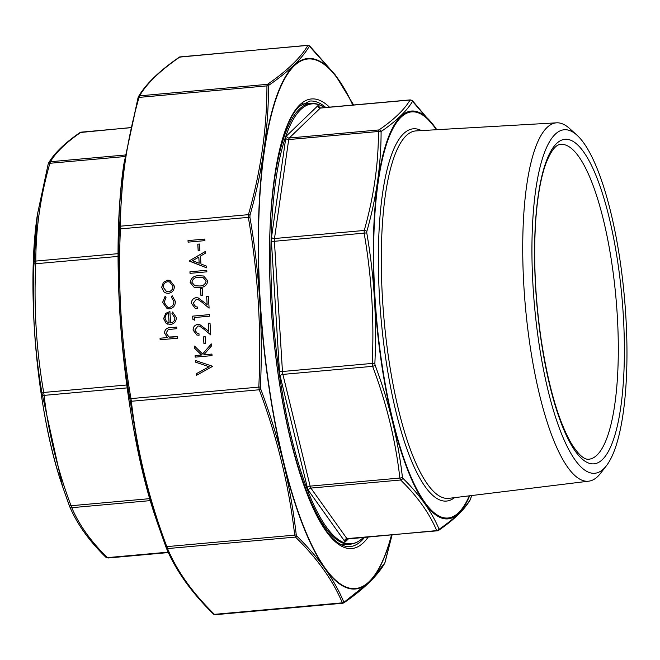 <?xml version="1.0" encoding="UTF-8"?>
<svg xmlns="http://www.w3.org/2000/svg" width="660" height="660" viewBox="0 0 660 660"><rect width="100%" height="100%" fill="white"/><g stroke="black" fill="none" stroke-linecap="round" stroke-linejoin="round"><path stroke-width="0.99" d="M168.35 552.568L107.992 558.005L105.757 557.131C88.984 540.73 76.939 523.826 69.622 506.41L69.622 506.41A2.434 2.203 -23 0 1 69.572 506.286L62.535 486.428L41.959 393.046C34.567 350.419 31.911 307.37 33.974 263.901L37.381 214.615L48.114 164.356A2.434 1.493 -164.3 0 1 48.147 164.208L37.339 214.912A202.216 52.973 84.9 0 0 61.495 483.277L62.535 486.428M130.474 127.726L81.106 132.165C66.157 142.444 55.927 152.303 50.416 161.733L49.871 163.284C40.474 196.3 35.788 228.896 35.822 261.063L35.747 263.818C33.685 307.123 36.333 350.006 43.7 392.461L44.121 395.373A2.434 1.229 173.3 0 1 42.174 394.507M105.757 557.131A2.434 2.054 -45.4 0 0 107.398 557.626L168.168 552.156M127.19 387.899L44.121 395.373C48.378 432.581 57.354 469.376 71.041 505.733L71.8 507.688C78.953 524.758 90.816 541.406 107.398 557.626M81.106 132.165A2.434 2.211 -124.7 0 0 80.066 132.528L130.499 127.619M125.243 155.001L50.416 161.733A2.434 2.351 -149.3 0 0 48.667 162.847L48.147 164.208A2.434 1.493 -164.3 0 1 49.871 163.284L124.996 156.527M118.09 253.654L35.822 261.063A2.434 1.633 -179.9 0 0 34.015 262.515M118.082 256.41L33.974 263.901M126.794 384.978L43.7 392.461L41.959 393.046M149.779 498.646L71.041 505.733A2.434 1.089 159.5 0 1 69.201 505.329L69.622 506.41A2.434 2.203 -23 0 0 71.8 507.688L150.348 500.618M62.543 486.445L69.201 505.329A2.434 1.089 159.5 0 1 69.193 505.304M324.505 107.605A220.844 57.849 84.9 0 0 279.378 374.08A220.844 57.849 84.9 0 0 363.206 537.587M538.577 340.741A172.475 45.177 -95.1 0 1 576.757 134.962A172.475 45.177 -95.1 0 1 624.418 297.338A172.475 45.177 -95.1 0 1 606.515 465.622A172.475 45.177 -95.1 0 1 538.577 340.741M606.515 465.622L600.542 473.335A179.899 47.124 -95.1 0 1 588.803 481.165A179.899 47.124 -95.1 0 1 529.675 343.084A179.899 47.124 -95.1 0 1 556.553 122.826A179.899 47.124 -95.1 0 1 569.497 128.436L576.757 134.962M436.862 129.707L412.541 101.343C406.915 110.872 396.52 120.887 381.364 131.381L381.092 132.165C381.084 164.81 376.332 197.934 366.811 231.511L366.77 232.898C374.22 276.028 376.918 319.605 374.855 363.611L375.07 365.071C388.946 402.047 398.062 439.428 402.418 477.213L402.798 478.195C419.628 494.728 431.681 511.64 438.974 528.94L439.379 529.064C454.55 518.669 464.945 508.662 470.555 499.026L471.578 495.561M366.77 232.898L274.411 241.288L282.455 371.498L372.199 363.421L374.855 363.611L375.07 365.071A2.434 1.089 159.5 0 1 372.628 366.333L372.199 363.421C374.294 319.588 371.605 276.185 364.155 233.211L364.229 230.455A2.434 1.493 15.7 0 1 366.811 231.511M381.092 132.165A2.434 1.633 0.1 0 0 378.452 131.488L288.709 139.565L274.486 238.532L364.229 230.455C373.741 197.035 378.477 164.043 378.452 131.488L378.997 129.929C394.119 119.526 404.473 109.552 410.058 100.006L410.866 100.254L410.058 100.006A2.434 2.351 30.7 0 1 412.541 101.343M402.798 478.195A2.434 2.054 134.6 0 1 400.628 480.002L399.869 478.046C395.563 440.377 386.479 403.136 372.628 366.333L282.884 374.41L310.126 486.123L399.869 478.046A2.434 1.229 173.3 0 0 402.418 477.213M437.473 530.797L436.664 530.541C429.429 513.265 417.417 496.419 400.628 480.002L310.885 488.078L346.921 538.626L437.473 530.797M410.058 100.006L320.314 108.083L289.253 138.014L378.997 129.929A2.434 2.211 55.3 0 1 381.364 131.381M348.348 538.923L345.733 541.439A7.293 1.914 -95.1 0 1 344.52 541.068L308.492 490.52A7.293 1.914 -95.1 0 1 307.346 487.591L280.104 375.878A7.293 1.914 -95.1 0 1 279.469 371.506L271.417 241.296A7.293 1.914 -95.1 0 1 271.532 237.154L285.755 138.196A7.293 1.914 -95.1 0 1 286.572 135.861L317.633 105.938A7.293 1.914 -95.1 0 1 318.838 106.309A2.434 2.145 -35.5 0 0 319.201 107.514L320.562 107.96L410.272 99.883L412.508 100.757A2.434 2.054 134.6 0 1 412.945 101.467M438.974 528.94A2.434 2.203 157 0 1 436.664 530.541M439.379 529.064A2.434 2.211 55.3 0 1 438.512 530.434L438.512 530.434C453.816 519.94 464.401 509.718 470.283 499.752L470.803 498.391A2.434 1.493 15.7 0 1 470.737 498.564M470.555 499.026A2.434 2.351 30.7 0 1 470.283 499.752M470.836 498.242A2.434 1.493 15.7 0 1 470.803 498.391L471.595 495.553M169.513 308.913L167.178 308.682L162.607 302.387L165.132 296.315L165.998 297.553L164.125 302.371L167.582 307.213L169.282 307.37C172.351 306.71 173.869 304.747 173.836 301.48L171.394 297.066L172.136 295.68L175.345 301.373C175.387 305.563 173.44 308.072 169.513 308.913M168.481 293.32L166.081 293.089L164.01 291.976L161.675 287.323L163.408 282.307L167.665 280.178L170.024 280.409L174.405 286.176C174.331 290.218 172.359 292.603 168.481 293.32M206.761 270.27L206.852 271.829L190.03 273.347L189.931 271.788L206.761 270.27L189.931 271.788M206.605 267.82L189.255 260.865L205.59 251.328L205.689 253.027L200.458 256.08L200.945 263.959L206.498 266.12L206.605 267.82L189.271 261.088M177.309 336.674L177.408 338.233L160.149 339.784L160.05 338.225L167.335 337.565L164.497 332.962C164.827 329.423 166.807 327.649 170.437 327.657L176.715 327.088L176.814 328.647L168.242 329.604L166.023 333.102L169.067 337.012L177.309 336.674L172.862 337.07M204.831 239.077L204.93 240.636L188.1 242.146L188.001 240.587L204.831 239.077L188.001 240.587M199.493 244.035L199.906 250.717L198.181 250.874L197.769 244.192L199.493 244.035L197.769 244.192M198.643 275.707L203.66 276.012L207.85 280.912C207.001 285.392 204.171 287.595 199.369 287.521L194.114 287.232L190.162 282.505C190.987 277.967 193.817 275.707 198.643 275.707L203.684 276.02M202.249 288.601L202.661 295.292L200.937 295.441L200.524 288.758L202.249 288.601M196.358 299.219L193.182 303.295L195.773 306.768L197.315 306.974L197.406 308.534L195.212 308.302L191.45 303.369C191.482 300.143 193.042 298.246 196.127 297.668L198.14 297.875L207.141 304.59L206.646 296.497L208.37 296.34L209.096 308.154L201.721 302.041L197.81 299.368L196.358 299.219M212.693 366.316L196.333 375.408L196.234 373.733L209.137 366.745L195.517 362.142L195.41 360.475L212.693 366.316M170.602 322.938C173.365 322.451 174.785 320.768 174.85 317.889L171.971 313.45L172.59 311.998L176.344 317.559C176.269 321.552 174.289 323.87 170.412 324.522L166.213 323.425L163.614 318.673L165.718 313.335L169.9 311.57L170.651 322.946C173.415 322.459 174.826 320.785 174.892 317.905L174.85 317.889M211.934 354.057L212.033 355.616L195.203 357.134L195.112 355.575L201.514 354.998L194.659 348.323L194.527 346.104L202.603 353.966L211.307 343.918L211.439 345.997L203.816 354.791L211.934 354.057M205.227 336.732L205.639 343.423L203.915 343.579L203.503 336.889L205.227 336.732M198.008 325.957L194.832 330.033L197.422 333.514L198.965 333.712L199.064 335.272L196.87 335.041L193.099 330.107C193.132 326.882 194.692 324.984 197.777 324.406L199.79 324.613L208.799 331.328L208.296 323.235L210.02 323.087L210.755 334.892L203.371 328.779L199.46 326.106L198.008 325.957M194.494 317.534L194.659 320.207L192.868 319.341L192.67 316.132L209.5 314.614L209.599 316.173L194.494 317.534M166.221 547.742L156.948 521.59L140.324 461.381L129.871 398.706C120.161 342.623 116.663 286.044 119.377 228.979L123.857 164.109L138.352 96.954A1.46 1.411 30.7 0 1 138.526 96.517L138.526 96.517A1.46 1.411 30.7 0 1 139.565 95.849L139.021 97.4C126.654 140.885 120.483 183.81 120.516 226.174L120.442 228.938C117.727 285.97 121.217 342.441 130.919 398.359L131.34 401.272C136.95 450.285 148.772 498.737 166.79 546.629L167.549 548.584A1.46 1.32 157 0 1 166.246 547.816L166.246 547.816A1.46 1.32 157 0 1 166.221 547.742M309.944 46.373A1.46 1.237 134.6 0 0 309.688 45.944L335.387 75.075L353.628 104.981L335.486 75.29L309.383 46.192C302.065 58.624 288.568 71.626 268.892 85.206L268.513 86.295C268.521 128.766 262.342 171.765 249.975 215.3L249.917 217.231C259.611 273.314 263.109 329.893 260.411 386.958L260.708 389.004C278.759 437.06 290.598 485.595 296.224 534.625L296.761 535.994C318.632 557.452 334.29 579.414 343.728 601.879L344.297 602.052L369.212 582.153L384.78 563.046L392.048 534.988L385.143 562.048A1.46 0.899 15.7 0 1 385.11 562.139M296.761 535.994A1.46 1.237 134.6 0 1 295.457 537.075L167.549 548.584C176.979 571.065 192.605 592.993 214.442 614.353L215.251 614.608L214.442 614.353A1.46 1.237 134.6 0 1 213.452 614.056L215.044 614.724L342.845 603.223M343.728 601.879A1.46 1.32 157 0 1 342.342 602.844L343.15 603.091L342.342 602.844C332.921 580.363 317.287 558.434 295.457 537.075L294.698 535.12C289.08 486.106 277.266 437.654 259.248 389.763L258.819 386.842C261.533 329.81 258.043 273.339 248.35 217.421L248.424 214.657A1.46 0.899 15.7 0 1 249.975 215.3M119.435 227.048A1.46 0.982 0.1 0 1 120.516 226.174L248.424 214.657C260.799 171.179 266.962 128.255 266.929 85.882L267.473 84.331A1.46 1.328 55.3 0 1 268.892 85.206M137.973 98.043A1.46 0.899 15.7 0 1 137.989 97.952L138.526 96.517C145.967 83.845 159.58 70.711 179.363 57.123L179.363 57.123A1.46 1.328 55.3 0 1 179.982 56.909L180.79 57.156L179.982 56.909C160.306 70.447 146.833 83.424 139.565 95.849L267.473 84.331C287.149 70.793 300.622 57.816 307.89 45.392L308.698 45.639L307.89 45.392A1.46 1.411 30.7 0 1 309.383 46.192M165.685 546.373A1.46 0.652 -20.5 0 0 165.685 546.389A1.46 0.652 -20.5 0 0 166.79 546.629L294.698 535.12A1.46 0.742 173.3 0 0 296.224 534.625M130.168 400.752A1.46 0.742 -6.7 0 0 131.34 401.272L259.248 389.763A1.46 0.652 159.5 0 0 260.708 389.004M129.871 398.706L260.411 386.958M119.377 228.979L249.917 217.231M123.857 164.109L137.989 97.952A1.46 0.899 15.7 0 1 139.021 97.4L266.929 85.882A1.46 0.982 0.1 0 1 268.513 86.295M344.297 602.052A1.46 1.328 55.3 0 1 343.777 602.877L343.777 602.877C363.553 589.289 377.165 576.155 384.615 563.483L385.143 562.048A1.46 0.899 15.7 0 0 385.168 561.957M384.78 563.046A1.46 1.411 30.7 0 1 384.615 563.483M160.19 339.784L160.05 338.225M160.1 338.242L167.335 337.565M167.384 337.582L164.497 332.962M164.546 332.978C164.876 329.431 166.856 327.665 170.486 327.665L176.715 327.104M169.117 337.029L169.546 337.128M169.595 337.144L172.912 337.087M188.141 242.146L188.05 240.603M198.231 250.874L197.819 244.208M189.304 260.882L205.59 251.369M199.163 263.274L198.833 257.07L192.547 260.7L199.163 263.274L198.784 257.062M190.072 273.339L189.981 271.804M194.139 287.24L190.162 282.505M190.204 282.521C191.037 277.984 193.858 275.723 198.685 275.723M206.167 281.028L202.999 277.546L198.734 277.266C194.997 277.208 192.712 278.883 191.879 282.298L194.865 285.763L199.312 285.97C203.074 286.118 205.359 284.468 206.167 281.028L203.049 277.563M194.865 285.763L199.27 285.962C203.024 286.11 205.31 284.46 206.118 281.012M200.987 295.441L200.524 288.758M200.574 288.775L202.249 288.618M195.773 306.768L197.315 306.991M195.236 308.311L191.45 303.369M191.499 303.385C191.532 300.16 193.091 298.254 196.177 297.685L196.127 297.668M196.177 297.685L198.157 297.883M206.646 296.497L207.141 304.59M206.687 296.513L208.37 296.365M209.096 308.129L201.721 302.041M201.762 302.057L197.835 299.376M196.383 375.383L196.234 373.733M196.276 373.75L209.137 366.745M209.179 366.762L195.517 362.142M195.566 362.159L195.459 360.492M166.106 293.098L164.01 291.976M164.06 291.992L161.675 287.323M161.725 287.331L163.408 282.307M163.449 282.323L167.665 280.178M167.714 280.195L170.049 280.417M172.945 286.333L169.612 281.927L167.772 281.738C164.827 282.282 163.292 284.105 163.185 287.191L166.559 291.588L168.44 291.778C171.386 291.225 172.887 289.41 172.945 286.333L169.612 281.927M168.44 291.778L168.399 291.761C171.336 291.217 172.837 289.402 172.895 286.316M166.609 291.596L168.399 291.761M167.203 308.69L162.607 302.387M162.657 302.404L165.157 296.348M167.632 307.222L169.282 307.37M169.331 307.378C172.4 306.727 173.91 304.763 173.877 301.496L173.836 301.48M173.877 301.496L171.394 297.066M171.435 297.074L172.177 295.705M174.892 317.905L171.971 313.45M172.012 313.467L172.631 312.023M167.978 324.283L166.213 323.425M166.262 323.441L163.614 318.673M163.663 318.681L165.718 313.335M165.767 313.351L169.95 311.586M169.133 322.921L168.432 322.74L169.133 322.921L168.49 313.269C166.18 314.168 165.058 315.901 165.115 318.45L166.477 321.618L169.084 322.905L168.49 313.269M195.253 357.126L195.112 355.575M195.154 355.583L201.514 354.998M201.564 355.006L194.659 348.323M194.708 348.34L194.576 346.145M211.315 343.984L202.603 353.966M211.934 354.073L203.816 354.791M203.956 343.571L203.503 336.889M203.544 336.905L205.227 336.757M197.422 333.514L198.965 333.729M196.894 335.049L193.099 330.107M193.149 330.124C193.182 326.898 194.741 325 197.827 324.423L197.777 324.406M197.827 324.423L199.815 324.621M208.296 323.235L208.799 331.328M208.345 323.251L210.02 323.103M210.755 334.867L203.371 328.779M203.42 328.796L199.485 326.114M194.659 320.199L192.868 319.341M192.918 319.358L192.67 316.132M192.72 316.148L209.5 314.63M37.364 214.756A202.216 52.973 84.9 0 0 37.339 214.912C26.111 289.344 37.15 412.013 61.495 483.277M269.726 238.384A221.265 57.965 -95.1 0 1 310.678 103.414L301.884 104.206M363.528 537.256C359.502 541.39 355.105 543.691 350.353 544.17A221.265 57.965 -95.1 0 1 285.962 418.721M318.838 106.309L319.993 107.926M436.351 129.731A203.816 53.394 84.9 0 0 382.635 158.152A203.816 53.394 84.9 0 0 381.571 361.358A203.816 53.394 84.9 0 0 469.301 495.833M454.492 497.656A186.887 48.956 -95.1 0 1 385.58 357.497A186.887 48.956 -95.1 0 1 421.451 130.589M588.918 459.22A158.045 41.398 84.9 0 0 615.978 298.097A158.045 41.398 84.9 0 0 560.579 144.4C555.827 144.581 550.968 150.859 546.001 163.234C540.928 177.078 537.512 196.119 535.747 220.366C533.321 257.367 535.062 296.678 540.977 338.283C548.179 385.564 558.261 420.56 571.213 443.289C578.308 454.583 584.207 459.896 588.918 459.22M540.837 338.563A162.913 42.677 -95.1 0 1 578.754 145.984A162.913 42.677 -95.1 0 1 618.676 419.628A162.913 42.677 -95.1 0 1 540.837 338.563M556.553 122.826L415.981 130.903A184.462 48.32 84.9 0 0 388.418 356.738A184.462 48.32 84.9 0 0 449.047 498.325L588.803 481.165M469.664 495.792A204.649 53.608 -95.1 0 1 381.233 361.564A204.649 53.608 -95.1 0 1 382.429 156.973A204.649 53.608 -95.1 0 1 436.714 129.715M320.562 107.96A4.859 1.27 84.9 0 0 320.314 108.083A2.434 2.293 46.1 0 1 317.633 105.938M279.469 371.506L282.455 371.498A4.859 1.27 84.9 0 0 282.884 374.41A2.434 1.171 -13.7 0 0 280.104 375.878M307.346 487.591A2.434 1.171 -13.7 0 1 310.126 486.123A4.859 1.27 84.9 0 0 310.885 488.078A2.434 2.145 -35.5 0 0 308.492 490.52M344.52 541.068A2.434 2.145 -35.5 0 1 346.921 538.626A4.859 1.27 84.9 0 0 347.482 538.997L438.512 530.434M286.572 135.861A2.434 2.293 46.1 0 0 289.253 138.014A4.859 1.27 84.9 0 0 288.709 139.565A2.434 1.576 8.2 0 1 285.755 138.196M271.532 237.154A2.434 1.576 8.2 0 0 274.486 238.532A4.859 1.27 84.9 0 0 274.411 241.288L271.417 241.296M345.733 541.439A2.434 2.293 46.1 0 1 346.385 539.476L347.482 538.997M352.77 105.055A265.749 69.613 84.9 0 0 294.088 65.975A265.749 69.613 84.9 0 0 277.843 436.153A265.749 69.613 84.9 0 0 391.479 535.037M368.181 537.133A225.646 59.111 -95.1 0 1 279.7 384.755A225.646 59.111 -95.1 0 1 299.764 104.866A225.646 59.111 -95.1 0 1 329.48 107.159M302.676 103.661A223.699 58.6 -95.1 0 1 303.6 104.057M325.776 107.489A223.699 58.6 84.9 0 0 309.763 101.062L299.244 106.433C290.779 114.625 283.849 130.894 278.438 155.24C271.532 187.72 268.645 227.849 269.767 275.616C271.491 333.803 278.462 388.501 290.68 439.709C306.644 504.867 328.746 547.652 349.866 546.653A223.699 58.6 84.9 0 0 364.477 537.471M343.274 544.805A223.699 58.6 -95.1 0 1 342.433 545.358M214.442 614.353L342.342 602.844M307.89 45.392L179.982 56.909M123.849 164.167A266.252 69.746 84.9 0 0 123.832 164.299A266.252 69.746 84.9 0 0 155.636 517.63L156.948 521.59M391.611 535.029A266.252 69.746 -95.1 0 1 369.262 581.897A266.252 69.746 -95.1 0 1 268.546 384.45A266.252 69.746 -95.1 0 1 293.931 65.497A266.252 69.746 -95.1 0 1 352.91 105.047M80.066 132.528C64.944 142.89 54.483 153.005 48.667 162.847M350.353 544.17L341.55 544.962M310.678 103.414C315.447 103.034 320.183 104.519 324.877 107.869M412.508 100.757L436.928 129.698M155.636 517.63C123.601 423.91 109.057 262.193 123.832 164.299L123.857 164.117M342.202 545.259L342.787 544.855M302.47 103.801L303.113 104.099M308.088 45.268L179.363 57.123M213.452 614.056C191.507 592.581 175.774 570.504 166.246 547.816L156.964 521.631M309.688 45.944L308.088 45.276M342.853 603.223L343.777 602.877"/></g></svg>
